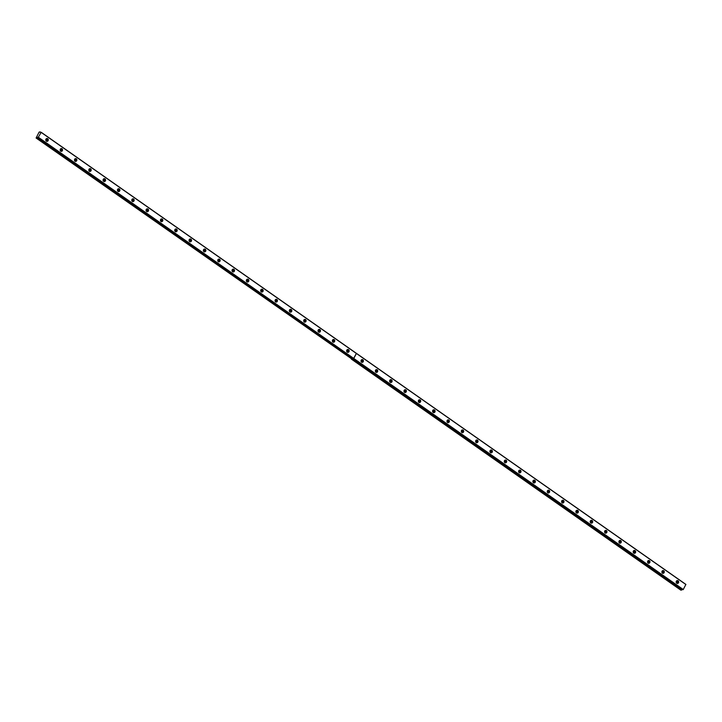 <?xml version="1.0" encoding="UTF-8"?>
<svg xmlns="http://www.w3.org/2000/svg" width="722" height="722" viewBox="0 0 722 722"><rect width="100%" height="100%" fill="white"/><g stroke="black" fill="none" stroke-linecap="round" stroke-linejoin="round"><path stroke-width="1.08" d="M45.982 139.102A0.839 0.731 -91.2 0 1 46.018 140.781M676.379 581.192A0.839 0.731 -91.2 0 1 676.406 582.871M662.047 571.138A0.839 0.731 -91.2 0 1 662.083 572.817M647.724 561.093A0.839 0.731 -91.2 0 1 647.751 562.772M633.393 551.048A0.839 0.731 -91.2 0 1 633.429 552.727M619.07 541.004A0.839 0.731 -91.2 0 1 619.097 542.682M604.738 530.95A0.839 0.731 -91.2 0 1 604.774 532.628M590.416 520.905A0.839 0.731 -91.2 0 1 590.452 522.584M576.084 510.86A0.839 0.731 -91.2 0 1 576.12 512.539M561.761 500.806A0.839 0.731 -91.2 0 1 561.797 502.485M547.429 490.761A0.839 0.731 -91.2 0 1 547.466 492.44M533.107 480.717A0.839 0.731 -91.2 0 1 533.143 482.395M518.775 470.663A0.839 0.731 -91.2 0 1 518.811 472.341M504.452 460.618A0.839 0.731 -91.2 0 1 504.488 462.297M490.121 450.573A0.839 0.731 -91.2 0 1 490.157 452.252M475.798 440.528A0.839 0.731 -91.2 0 1 475.834 442.207M461.466 430.474A0.839 0.731 -91.2 0 1 461.502 432.153M447.144 420.43A0.839 0.731 -91.2 0 1 447.18 422.108M432.812 410.385A0.839 0.731 -91.2 0 1 432.848 412.063M418.489 400.331A0.839 0.731 -91.2 0 1 418.525 402.01M404.158 390.286A0.839 0.731 -91.2 0 1 404.194 391.965M389.835 380.241A0.839 0.731 -91.2 0 1 389.871 381.92M375.503 370.187A0.839 0.731 -91.2 0 1 375.539 371.875M361.18 360.143A0.839 0.731 -91.2 0 1 361.217 361.821M346.849 350.098A0.839 0.731 -91.2 0 1 346.885 351.776M332.526 340.053A0.839 0.731 -91.2 0 1 332.562 341.732M318.194 329.999A0.839 0.731 -91.2 0 1 318.231 331.678M303.872 319.954A0.839 0.731 -91.2 0 1 303.908 321.633M289.54 309.909A0.839 0.731 -91.2 0 1 289.576 311.588M275.217 299.856A0.839 0.731 -91.2 0 1 275.253 301.534M260.886 289.811A0.839 0.731 -91.2 0 1 260.922 291.489M246.563 279.766A0.839 0.731 -91.2 0 1 246.599 281.445M232.231 269.721A0.839 0.731 -91.2 0 1 232.267 271.4M217.909 259.667A0.839 0.731 -91.2 0 1 217.945 261.346M203.586 249.622A0.839 0.731 -91.2 0 1 203.613 251.301M189.254 239.578A0.839 0.731 -91.2 0 1 189.29 241.256M174.932 229.524A0.839 0.731 -91.2 0 1 174.959 231.202M160.6 219.479A0.839 0.731 -91.2 0 1 160.636 221.158M146.277 209.434A0.839 0.731 -91.2 0 1 146.304 211.113M131.945 199.38A0.839 0.731 -91.2 0 1 131.982 201.068M117.623 189.335A0.839 0.731 -91.2 0 1 117.65 191.014M103.291 179.291A0.839 0.731 -91.2 0 1 103.327 180.969M88.968 169.246A0.839 0.731 -91.2 0 1 88.996 170.924M74.637 159.192A0.839 0.731 -91.2 0 1 74.673 160.871M60.314 149.147A0.839 0.731 -91.2 0 1 60.341 150.826M682.895 589.648L38.185 137.523L41.172 132.27L685.891 584.414L683.256 589.531L38.031 137.162L37.472 137.532L682.191 589.675L37.517 137.505M62.002 148.741A1.444 1.254 88.8 0 0 60.702 151.196A1.444 1.254 88.8 0 0 62.002 148.741M60.847 151.286A1.444 1.254 88.8 0 0 60.792 148.669M76.324 158.786A1.444 1.254 88.8 0 0 75.025 161.241A1.444 1.254 88.8 0 0 76.324 158.786M75.169 161.331A1.444 1.254 88.8 0 0 75.115 158.714M90.656 168.831A1.444 1.254 88.8 0 0 89.357 171.285A1.444 1.254 88.8 0 0 90.656 168.831M89.501 171.376A1.444 1.254 88.8 0 0 89.447 168.767M104.979 178.875A1.444 1.254 88.8 0 0 103.679 181.339A1.444 1.254 88.8 0 0 104.979 178.875M103.824 181.43A1.444 1.254 88.8 0 0 103.769 178.812M119.31 188.929A1.444 1.254 88.8 0 0 118.002 191.384A1.444 1.254 88.8 0 0 119.31 188.929M118.155 191.474A1.444 1.254 88.8 0 0 118.101 188.857M133.633 198.974A1.444 1.254 88.8 0 0 132.334 201.429A1.444 1.254 88.8 0 0 133.633 198.974M132.478 201.519A1.444 1.254 88.8 0 0 132.424 198.911M147.965 209.019A1.444 1.254 88.8 0 0 146.656 211.483A1.444 1.254 88.8 0 0 147.965 209.019M146.81 211.564A1.444 1.254 88.8 0 0 146.756 208.956M162.288 219.073A1.444 1.254 88.8 0 0 160.988 221.528A1.444 1.254 88.8 0 0 162.288 219.073M161.132 221.618A1.444 1.254 88.8 0 0 161.078 219.001M176.619 229.118A1.444 1.254 88.8 0 0 175.311 231.572A1.444 1.254 88.8 0 0 176.619 229.118M175.464 231.663A1.444 1.254 88.8 0 0 175.41 229.054M190.942 239.162A1.444 1.254 88.8 0 0 189.642 241.626A1.444 1.254 88.8 0 0 190.942 239.162M189.787 241.708A1.444 1.254 88.8 0 0 189.733 239.099M205.274 249.216A1.444 1.254 88.8 0 0 203.965 251.671A1.444 1.254 88.8 0 0 205.274 249.216M204.118 251.761A1.444 1.254 88.8 0 0 204.064 249.144M219.596 259.261A1.444 1.254 88.8 0 0 218.297 261.716A1.444 1.254 88.8 0 0 219.596 259.261M218.441 261.806A1.444 1.254 88.8 0 0 218.387 259.189M233.928 269.306A1.444 1.254 88.8 0 0 232.619 271.761A1.444 1.254 88.8 0 0 233.928 269.306M232.773 271.851A1.444 1.254 88.8 0 0 232.719 269.243M248.251 279.351A1.444 1.254 88.8 0 0 246.951 281.815A1.444 1.254 88.8 0 0 248.251 279.351M247.095 281.905A1.444 1.254 88.8 0 0 247.041 279.288M262.582 289.405A1.444 1.254 88.8 0 0 261.274 291.859A1.444 1.254 88.8 0 0 262.582 289.405M261.427 291.95A1.444 1.254 88.8 0 0 261.373 289.332M276.905 299.45A1.444 1.254 88.8 0 0 275.605 301.904A1.444 1.254 88.8 0 0 276.905 299.45M275.75 301.995A1.444 1.254 88.8 0 0 275.696 299.386M291.237 309.494A1.444 1.254 88.8 0 0 289.928 311.958A1.444 1.254 88.8 0 0 291.237 309.494M290.082 312.039A1.444 1.254 88.8 0 0 290.027 309.431M305.559 319.548A1.444 1.254 88.8 0 0 304.26 322.003A1.444 1.254 88.8 0 0 305.559 319.548M304.404 322.093A1.444 1.254 88.8 0 0 304.35 319.476M319.891 329.593A1.444 1.254 88.8 0 0 318.582 332.048A1.444 1.254 88.8 0 0 319.891 329.593M318.736 332.138A1.444 1.254 88.8 0 0 318.682 329.521M334.214 339.638A1.444 1.254 88.8 0 0 332.914 342.093A1.444 1.254 88.8 0 0 334.214 339.638M333.059 342.183A1.444 1.254 88.8 0 0 333.004 339.575M348.546 349.683A1.444 1.254 88.8 0 0 347.237 352.146A1.444 1.254 88.8 0 0 348.546 349.683M347.39 352.237A1.444 1.254 88.8 0 0 347.336 349.619M47.67 138.687A1.444 1.254 88.8 0 0 46.37 141.151A1.444 1.254 88.8 0 0 47.67 138.687M46.515 141.232A1.444 1.254 88.8 0 0 46.461 138.624M362.868 359.737A1.444 1.254 88.8 0 0 361.569 362.191A1.444 1.254 88.8 0 0 362.868 359.737M361.713 362.282A1.444 1.254 88.8 0 0 361.659 359.664M377.191 369.781A1.444 1.254 88.8 0 0 375.891 372.236A1.444 1.254 88.8 0 0 377.191 369.781M376.045 372.326A1.444 1.254 88.8 0 0 375.991 369.718M391.523 379.826A1.444 1.254 88.8 0 0 390.223 382.29A1.444 1.254 88.8 0 0 391.523 379.826M390.367 382.371A1.444 1.254 88.8 0 0 390.313 379.763M405.845 389.88A1.444 1.254 88.8 0 0 404.546 392.335A1.444 1.254 88.8 0 0 405.845 389.88M404.699 392.425A1.444 1.254 88.8 0 0 404.645 389.808M420.177 399.925A1.444 1.254 88.8 0 0 418.877 402.38A1.444 1.254 88.8 0 0 420.177 399.925M419.022 402.47A1.444 1.254 88.8 0 0 418.968 399.862M434.5 409.97A1.444 1.254 88.8 0 0 433.2 412.433A1.444 1.254 88.8 0 0 434.5 409.97M433.353 412.515A1.444 1.254 88.8 0 0 433.299 409.906M448.831 420.023A1.444 1.254 88.8 0 0 447.532 422.478A1.444 1.254 88.8 0 0 448.831 420.023M447.676 422.569A1.444 1.254 88.8 0 0 447.622 419.951M463.154 430.068A1.444 1.254 88.8 0 0 461.854 432.523A1.444 1.254 88.8 0 0 463.154 430.068M461.999 432.613A1.444 1.254 88.8 0 0 461.954 429.996M477.486 440.113A1.444 1.254 88.8 0 0 476.186 442.568A1.444 1.254 88.8 0 0 477.486 440.113M476.33 442.658A1.444 1.254 88.8 0 0 476.276 440.05M491.808 450.158A1.444 1.254 88.8 0 0 490.509 452.622A1.444 1.254 88.8 0 0 491.808 450.158M490.653 452.712A1.444 1.254 88.8 0 0 490.608 450.095M506.14 460.212A1.444 1.254 88.8 0 0 504.84 462.667A1.444 1.254 88.8 0 0 506.14 460.212M504.985 462.757A1.444 1.254 88.8 0 0 504.931 460.14M520.463 470.257A1.444 1.254 88.8 0 0 519.163 472.711A1.444 1.254 88.8 0 0 520.463 470.257M519.308 472.802A1.444 1.254 88.8 0 0 519.262 470.193M534.794 480.301A1.444 1.254 88.8 0 0 533.495 482.765A1.444 1.254 88.8 0 0 534.794 480.301M533.639 482.847A1.444 1.254 88.8 0 0 533.585 480.238M549.117 490.355A1.444 1.254 88.8 0 0 547.817 492.81A1.444 1.254 88.8 0 0 549.117 490.355M547.962 492.9A1.444 1.254 88.8 0 0 547.917 490.283M563.449 500.4A1.444 1.254 88.8 0 0 562.149 502.855A1.444 1.254 88.8 0 0 563.449 500.4M562.294 502.945A1.444 1.254 88.8 0 0 562.239 500.328M577.771 510.445A1.444 1.254 88.8 0 0 576.472 512.909A1.444 1.254 88.8 0 0 577.771 510.445M576.616 512.99A1.444 1.254 88.8 0 0 576.571 510.382M592.103 520.49A1.444 1.254 88.8 0 0 590.804 522.954A1.444 1.254 88.8 0 0 592.103 520.49M590.948 523.044A1.444 1.254 88.8 0 0 590.894 520.427M606.426 530.544A1.444 1.254 88.8 0 0 605.126 532.998A1.444 1.254 88.8 0 0 606.426 530.544M605.271 533.089A1.444 1.254 88.8 0 0 605.226 530.471M620.758 540.588A1.444 1.254 88.8 0 0 619.458 543.043A1.444 1.254 88.8 0 0 620.758 540.588M619.602 543.134A1.444 1.254 88.8 0 0 619.548 540.525M635.08 550.633A1.444 1.254 88.8 0 0 633.781 553.097A1.444 1.254 88.8 0 0 635.08 550.633M633.925 553.178A1.444 1.254 88.8 0 0 633.871 550.57M649.412 560.687A1.444 1.254 88.8 0 0 648.112 563.142A1.444 1.254 88.8 0 0 649.412 560.687M648.257 563.232A1.444 1.254 88.8 0 0 648.203 560.615M663.735 570.732A1.444 1.254 88.8 0 0 662.435 573.187A1.444 1.254 88.8 0 0 663.735 570.732M662.579 573.277A1.444 1.254 88.8 0 0 662.525 570.669M678.066 580.777A1.444 1.254 88.8 0 0 676.767 583.241A1.444 1.254 88.8 0 0 678.066 580.777M676.911 583.322A1.444 1.254 88.8 0 0 676.857 580.714M41.172 132.27L39.132 132.072L36.109 138.01L351.885 359.014L36.109 138.01M36.723 138.001L37.472 137.532M682.191 589.675L680.828 590.145L351.343 359.078L681.442 590.136M41.181 132.397L356.343 353.419L353.699 358.41L38.537 137.397M40.802 132.433L39.972 131.855M683.256 589.531L353.771 358.464L356.415 353.464L685.9 584.531M353.699 358.41L356.343 353.419M683.12 589.657L38.401 137.514M37.219 137.541L681.938 589.675"/></g></svg>
